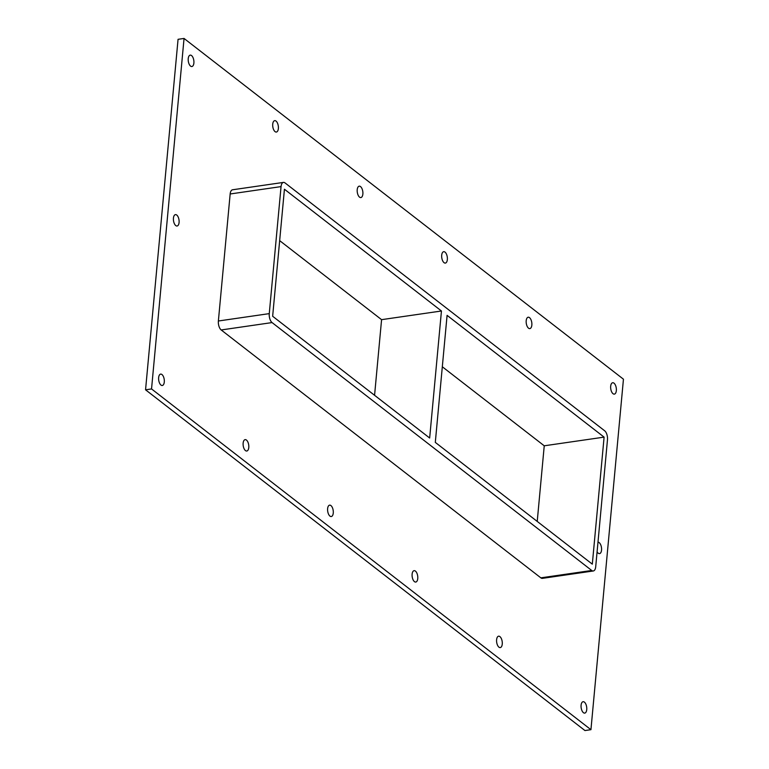 <?xml version="1.0" encoding="UTF-8"?>
<svg xmlns="http://www.w3.org/2000/svg" width="769" height="769" viewBox="0 0 769 769"><rect width="100%" height="100%" fill="white"/><g stroke="black" fill="none" stroke-linecap="round" stroke-linejoin="round"><path stroke-width="1.15" d="M613.998 383.164A5.748 2.768 -98.2 0 1 616.373 389.354A5.748 2.768 -98.2 0 1 614.335 394.122A5.748 2.768 -98.2 0 1 613.018 393.699A5.748 2.768 -98.2 0 1 610.644 387.509A5.748 2.768 -98.2 0 1 612.682 382.741A5.748 2.768 -98.2 0 1 613.998 383.164M499.917 636.617A5.748 2.768 -98.2 0 1 502.292 642.807A5.748 2.768 -98.2 0 1 500.254 647.585A5.748 2.768 -98.2 0 1 498.937 647.162A5.748 2.768 -98.2 0 1 496.572 640.962A5.748 2.768 -98.2 0 1 498.6 636.194A5.748 2.768 -98.2 0 1 499.917 636.617M529.505 317.645A5.748 2.768 -98.2 0 1 531.879 323.836A5.748 2.768 -98.2 0 1 529.841 328.603A5.748 2.768 -98.2 0 1 528.534 328.18A5.748 2.768 -98.2 0 1 526.159 321.99A5.748 2.768 -98.2 0 1 528.197 317.222A5.748 2.768 -98.2 0 1 529.505 317.645M415.423 571.098A5.748 2.768 -98.2 0 1 417.798 577.288A5.748 2.768 -98.2 0 1 415.76 582.056A5.748 2.768 -98.2 0 1 414.453 581.633A5.748 2.768 -98.2 0 1 412.078 575.443A5.748 2.768 -98.2 0 1 414.116 570.675A5.748 2.768 -98.2 0 1 415.423 571.098M445.02 252.117A5.748 2.768 -98.2 0 1 447.385 258.317A5.748 2.768 -98.2 0 1 445.357 263.085A5.748 2.768 -98.2 0 1 444.04 262.662A5.748 2.768 -98.2 0 1 441.666 256.471A5.748 2.768 -98.2 0 1 443.703 251.694A5.748 2.768 -98.2 0 1 445.02 252.117M330.939 505.579A5.748 2.768 -98.2 0 1 333.304 511.769A5.748 2.768 -98.2 0 1 331.276 516.537A5.748 2.768 -98.2 0 1 329.959 516.114A5.748 2.768 -98.2 0 1 327.584 509.924A5.748 2.768 -98.2 0 1 329.622 505.156A5.748 2.768 -98.2 0 1 330.939 505.579M360.526 186.598A5.748 2.768 -98.2 0 1 362.901 192.788A5.748 2.768 -98.2 0 1 360.863 197.566A5.748 2.768 -98.2 0 1 359.546 197.143A5.748 2.768 -98.2 0 1 357.181 190.952A5.748 2.768 -98.2 0 1 359.21 186.175A5.748 2.768 -98.2 0 1 360.526 186.598M246.445 440.06A5.748 2.768 -98.2 0 1 248.82 446.251A5.748 2.768 -98.2 0 1 246.782 451.019A5.748 2.768 -98.2 0 1 245.465 450.596A5.748 2.768 -98.2 0 1 243.1 444.405A5.748 2.768 -98.2 0 1 245.128 439.637A5.748 2.768 -98.2 0 1 246.445 440.06M276.033 121.079A5.748 2.768 -98.2 0 1 278.407 127.27A5.748 2.768 -98.2 0 1 276.369 132.047A5.748 2.768 -98.2 0 1 275.062 131.624A5.748 2.768 -98.2 0 1 272.687 125.434A5.748 2.768 -98.2 0 1 274.725 120.656A5.748 2.768 -98.2 0 1 276.033 121.079M176.755 215.051A5.748 2.768 -98.2 0 1 179.119 221.241A5.748 2.768 -98.2 0 1 177.091 226.009A5.748 2.768 -98.2 0 1 175.774 225.586A5.748 2.768 -98.2 0 1 173.4 219.396A5.748 2.768 -98.2 0 1 175.438 214.628A5.748 2.768 -98.2 0 1 176.755 215.051M597.984 542.212A5.748 2.768 -98.2 0 1 599.205 542.645A5.748 2.768 -98.2 0 1 601.579 548.835A5.748 2.768 -98.2 0 1 599.541 553.613A5.748 2.768 -98.2 0 1 598.224 553.19A5.748 2.768 -98.2 0 1 597.09 551.796M584.411 702.135A5.748 2.768 -98.2 0 1 586.776 708.326A5.748 2.768 -98.2 0 1 584.748 713.103A5.748 2.768 -98.2 0 1 583.431 712.68A5.748 2.768 -98.2 0 1 581.056 706.49A5.748 2.768 -98.2 0 1 583.094 701.713A5.748 2.768 -98.2 0 1 584.411 702.135M191.548 55.56A5.748 2.768 -98.2 0 1 193.923 61.751A5.748 2.768 -98.2 0 1 191.885 66.528A5.748 2.768 -98.2 0 1 190.568 66.105A5.748 2.768 -98.2 0 1 188.194 59.915A5.748 2.768 -98.2 0 1 190.231 55.137A5.748 2.768 -98.2 0 1 191.548 55.56M161.951 374.532A5.748 2.768 -98.2 0 1 164.326 380.722A5.748 2.768 -98.2 0 1 162.288 385.5A5.748 2.768 -98.2 0 1 160.981 385.077A5.748 2.768 -98.2 0 1 158.606 378.886A5.748 2.768 -98.2 0 1 160.644 374.109A5.748 2.768 -98.2 0 1 161.951 374.532M435.302 442.386L447.087 315.367L604.098 437.128L592.313 564.148L435.302 442.386M441.444 310.993L429.66 438.013L272.649 316.261L284.434 189.232L441.444 310.993L381.578 319.664L374.57 395.285M381.578 319.664L279.666 240.639M184.051 38.45L151.541 388.941L590.938 729.685L623.448 379.194L184.051 38.45L178.062 39.315L145.552 389.806L584.949 730.55L590.938 729.685M540.847 577.846A6.902 3.326 81.8 0 0 542.424 578.355L593.303 570.983A6.902 3.326 -98.2 0 1 591.726 570.473L540.847 577.846L221.184 329.959L272.063 322.576A6.902 3.326 -98.2 0 1 269.265 313.627L218.377 321A6.902 3.326 81.8 0 0 221.184 329.959M230.162 193.98L281.05 186.607A6.902 3.326 -98.2 0 1 283.444 182.407L232.565 189.78A6.902 3.326 81.8 0 0 230.162 193.98L218.377 321M145.552 389.806L151.541 388.941M537.223 521.42L544.241 445.799L442.319 366.775M544.241 445.799L604.098 437.128M272.063 322.576L591.726 570.473M283.444 182.407A6.902 3.326 -98.2 0 1 285.02 182.907L604.684 430.803A6.902 3.326 -98.2 0 1 607.481 439.753L595.706 566.772A6.902 3.326 -98.2 0 1 593.303 570.983M281.05 186.607L269.265 313.627"/></g></svg>
